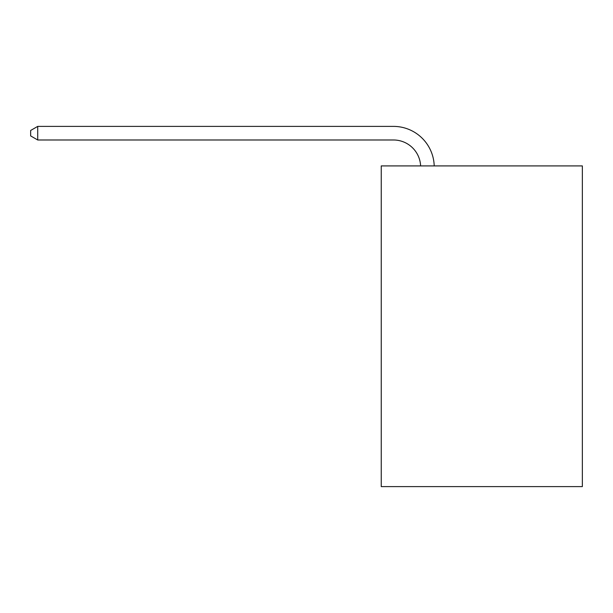 <?xml version="1.0" encoding="UTF-8"?>
<svg xmlns="http://www.w3.org/2000/svg" width="613" height="613" viewBox="0 0 613 613"><rect width="100%" height="100%" fill="white"/><g stroke="black" fill="none" stroke-linecap="round" stroke-linejoin="round"><path stroke-width="0.92" d="M582.35 165.908L582.35 486.607L381.24 486.607L381.24 165.908L582.35 165.908M393.469 139.986A27.179 27.179 0 0 1 420.618 165.908A27.179 27.179 0 0 0 393.469 139.986A27.179 27.179 0 0 1 420.618 165.908A27.179 27.179 0 0 0 393.469 139.986A27.179 27.179 0 0 1 420.618 165.908A27.179 27.179 0 0 0 393.469 139.986A27.179 27.179 0 0 1 420.618 165.908A27.179 27.179 0 0 0 393.469 139.986A27.179 27.179 0 0 1 420.618 165.908A27.179 27.179 0 0 0 393.469 139.986A27.179 27.179 0 0 1 420.618 165.908A27.179 27.179 0 0 0 393.469 139.986A27.179 27.179 0 0 1 420.618 165.908A27.179 27.179 0 0 0 393.469 139.986A27.179 27.179 0 0 1 420.618 165.908A27.179 27.179 0 0 0 393.469 139.986A27.179 27.179 0 0 1 420.618 165.908A27.179 27.179 0 0 0 393.469 139.986A27.179 27.179 0 0 1 420.618 165.908A27.179 27.179 0 0 0 393.469 139.986A27.179 27.179 0 0 1 420.618 165.908A27.179 27.179 0 0 0 393.469 139.986A27.179 27.179 0 0 1 420.618 165.908A27.179 27.179 0 0 0 393.469 139.986A27.179 27.179 0 0 1 420.618 165.908A27.179 27.179 0 0 0 393.469 139.986A27.179 27.179 0 0 1 420.618 165.908A27.179 27.179 0 0 0 393.469 139.986A27.179 27.179 0 0 1 420.618 165.908A27.179 27.179 0 0 0 393.469 139.986A27.179 27.179 0 0 1 420.618 165.908A27.179 27.179 0 0 0 393.469 139.986A27.179 27.179 0 0 1 420.618 165.908A27.179 27.179 0 0 0 393.469 139.986A27.179 27.179 0 0 1 420.618 165.908A27.179 27.179 0 0 0 393.469 139.986A27.179 27.179 0 0 1 420.618 165.908A27.179 27.179 0 0 0 393.469 139.986A27.179 27.179 0 0 1 420.618 165.908A27.179 27.179 0 0 0 393.469 139.986A27.179 27.179 0 0 1 420.618 165.908A27.179 27.179 0 0 0 393.469 139.986A27.179 27.179 0 0 1 420.618 165.908A27.179 27.179 0 0 0 393.469 139.986A27.179 27.179 0 0 1 420.618 165.908A27.179 27.179 0 0 0 393.469 139.986A27.179 27.179 0 0 1 420.618 165.908A27.179 27.179 0 0 0 393.469 139.986A27.179 27.179 0 0 1 420.618 165.908A27.179 27.179 0 0 0 393.469 139.986A27.179 27.179 0 0 1 420.618 165.908A27.179 27.179 0 0 0 393.469 139.986A27.179 27.179 0 0 1 420.618 165.908A27.179 27.179 0 0 0 393.469 139.986A27.179 27.179 0 0 1 420.618 165.908A27.179 27.179 0 0 0 393.469 139.986A27.179 27.179 0 0 1 420.618 165.908A27.179 27.179 0 0 0 393.469 139.986L37.715 139.986L30.65 135.91L30.65 130.469L37.715 126.393L393.469 126.393A40.764 40.764 0 0 1 434.211 165.908M37.715 139.986L37.715 126.393L393.469 126.393"/></g></svg>

